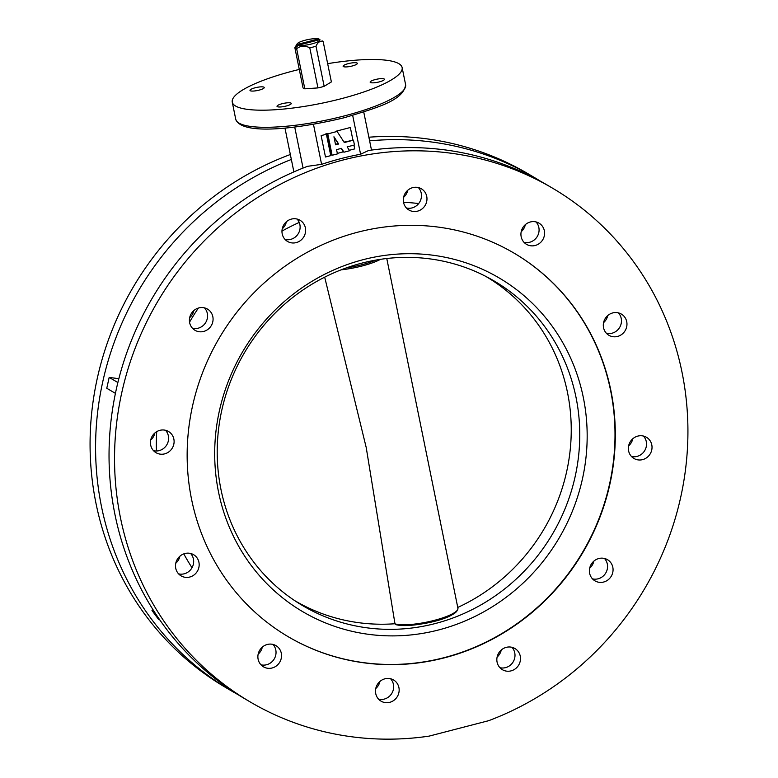 <?xml version="1.0" encoding="UTF-8"?>
<svg xmlns="http://www.w3.org/2000/svg" width="778" height="778" viewBox="0 0 778 778"><rect width="100%" height="100%" fill="white"/><g stroke="black" fill="none" stroke-linecap="round" stroke-linejoin="round"><path stroke-width="1.17" d="M603.543 327.694A12.302 11.67 120.5 0 0 608.892 335.289A12.302 11.67 120.5 0 0 621.904 334.307A12.302 11.67 120.5 0 0 626.728 321.684A12.302 11.67 120.5 0 0 621.379 314.088A12.302 11.67 120.5 0 0 608.357 315.061A12.302 11.67 120.5 0 0 603.543 327.694M606.383 333.266A12.302 11.67 120.5 0 0 621.223 318.445A12.302 11.67 120.5 0 0 618.384 312.873M607.735 315.576A12.302 11.67 -59.5 0 1 603.572 322.637M628.605 450.87A12.302 11.67 120.5 0 0 633.953 458.466A12.302 11.67 120.5 0 0 646.965 457.493A12.302 11.67 120.5 0 0 651.789 444.86A12.302 11.67 120.5 0 0 646.44 437.265A12.302 11.67 120.5 0 0 633.418 438.247A12.302 11.67 120.5 0 0 628.605 450.87M631.444 456.443A12.302 11.67 120.5 0 0 646.285 441.622A12.302 11.67 120.5 0 0 643.445 436.05M632.796 438.753A12.302 11.67 -59.5 0 1 628.634 445.813M589.636 573.279A12.302 11.67 120.5 0 0 594.985 580.874A12.302 11.67 120.5 0 0 607.997 579.902A12.302 11.67 120.5 0 0 612.821 567.269A12.302 11.67 120.5 0 0 607.472 559.674A12.302 11.67 120.5 0 0 594.45 560.656A12.302 11.67 120.5 0 0 589.636 573.279M592.476 578.851A12.302 11.67 120.5 0 0 607.317 564.031A12.302 11.67 120.5 0 0 604.477 558.458M593.828 561.162A12.302 11.67 -59.5 0 1 589.666 568.222M497.084 662.117A12.302 11.67 120.5 0 0 502.432 669.712A12.302 11.67 120.5 0 0 515.444 668.73A12.302 11.67 120.5 0 0 520.258 656.107A12.302 11.67 120.5 0 0 514.91 648.512A12.302 11.67 120.5 0 0 501.898 649.484A12.302 11.67 120.5 0 0 497.084 662.117M499.914 667.689A12.302 11.67 120.5 0 0 514.754 652.868A12.302 11.67 120.5 0 0 511.924 647.296M501.265 650A12.302 11.67 -59.5 0 1 497.113 657.06M375.735 693.577A12.302 11.67 120.5 0 0 381.084 701.173A12.302 11.67 120.5 0 0 394.106 700.19A12.302 11.67 120.5 0 0 398.92 687.567A12.302 11.67 120.5 0 0 393.571 679.972A12.302 11.67 120.5 0 0 380.549 680.945A12.302 11.67 120.5 0 0 375.735 693.577M378.575 699.15A12.302 11.67 120.5 0 0 393.415 684.329A12.302 11.67 120.5 0 0 390.575 678.756M379.927 681.46A12.302 11.67 -59.5 0 1 375.764 688.52M258.121 659.229A12.302 11.67 120.5 0 0 263.47 666.824A12.302 11.67 120.5 0 0 276.482 665.851A12.302 11.67 120.5 0 0 281.296 653.219A12.302 11.67 120.5 0 0 275.947 645.623A12.302 11.67 120.5 0 0 262.935 646.606A12.302 11.67 120.5 0 0 258.121 659.229M260.951 664.801A12.302 11.67 120.5 0 0 275.791 649.98A12.302 11.67 120.5 0 0 272.961 644.408M262.303 647.111A12.302 11.67 -59.5 0 1 258.15 654.172M175.74 568.28A12.302 11.67 120.5 0 0 181.089 575.876A12.302 11.67 120.5 0 0 194.111 574.903A12.302 11.67 120.5 0 0 198.925 562.27A12.302 11.67 120.5 0 0 193.576 554.675A12.302 11.67 120.5 0 0 180.564 555.657A12.302 11.67 120.5 0 0 175.74 568.28M178.58 573.853A12.302 11.67 120.5 0 0 193.421 559.032A12.302 11.67 120.5 0 0 190.581 553.459M179.932 556.163A12.302 11.67 -59.5 0 1 175.779 563.223M150.679 445.104A12.302 11.67 120.5 0 0 156.028 452.699A12.302 11.67 120.5 0 0 169.05 451.717A12.302 11.67 120.5 0 0 173.864 439.093A12.302 11.67 120.5 0 0 168.515 431.498A12.302 11.67 120.5 0 0 155.503 432.471A12.302 11.67 120.5 0 0 150.679 445.104M153.519 450.676A12.302 11.67 120.5 0 0 168.359 435.855A12.302 11.67 120.5 0 0 165.519 430.283M154.871 432.986A12.302 11.67 -59.5 0 1 150.718 440.047M189.647 322.695A12.302 11.67 120.5 0 0 194.996 330.29A12.302 11.67 120.5 0 0 208.018 329.308A12.302 11.67 120.5 0 0 212.832 316.685A12.302 11.67 120.5 0 0 207.483 309.09A12.302 11.67 120.5 0 0 194.471 310.062A12.302 11.67 120.5 0 0 189.647 322.695M192.487 328.267A12.302 11.67 120.5 0 0 207.327 313.446A12.302 11.67 120.5 0 0 204.488 307.874M193.839 310.578A12.302 11.67 -59.5 0 1 189.686 317.638M282.21 233.857A12.302 11.67 120.5 0 0 287.559 241.452A12.302 11.67 120.5 0 0 300.571 240.48A12.302 11.67 120.5 0 0 305.384 227.847A12.302 11.67 120.5 0 0 300.036 220.252A12.302 11.67 120.5 0 0 287.024 221.234A12.302 11.67 120.5 0 0 282.21 233.857M285.04 239.429A12.302 11.67 120.5 0 0 299.88 224.609A12.302 11.67 120.5 0 0 297.05 219.036M286.392 221.74A12.302 11.67 -59.5 0 1 282.239 228.8M403.549 202.397A12.302 11.67 120.5 0 0 408.897 209.992A12.302 11.67 120.5 0 0 421.919 209.019A12.302 11.67 120.5 0 0 426.733 196.387A12.302 11.67 120.5 0 0 421.384 188.791A12.302 11.67 120.5 0 0 408.362 189.774A12.302 11.67 120.5 0 0 403.549 202.397M406.388 207.969A12.302 11.67 120.5 0 0 421.229 193.148A12.302 11.67 120.5 0 0 418.389 187.576M407.74 190.279A12.302 11.67 -59.5 0 1 403.588 197.34M521.172 236.745A12.302 11.67 120.5 0 0 526.521 244.341A12.302 11.67 120.5 0 0 539.533 243.358A12.302 11.67 120.5 0 0 544.347 230.735A12.302 11.67 120.5 0 0 538.998 223.14A12.302 11.67 120.5 0 0 525.986 224.113A12.302 11.67 120.5 0 0 521.172 236.745M524.002 242.318A12.302 11.67 120.5 0 0 538.843 227.497A12.302 11.67 120.5 0 0 536.013 221.924M525.354 224.628A12.302 11.67 -59.5 0 1 521.202 231.688M191.573 499.34A222.566 211.062 120.5 0 0 288.327 636.783A222.566 211.062 120.5 0 0 523.779 619.074A222.566 211.062 120.5 0 0 610.895 390.624A222.566 211.062 120.5 0 0 514.141 253.181A222.566 211.062 120.5 0 0 278.689 270.89A222.566 211.062 120.5 0 0 191.573 499.34M375.288 79.56A7.274 1.585 -11.5 0 0 370.153 82.176A7.274 1.585 -11.5 0 0 379.265 81.894A7.274 1.585 -11.5 0 0 384.4 79.278A7.274 1.585 -11.5 0 0 375.288 79.56M348.262 63.64A7.274 1.585 -11.5 0 0 343.117 66.256A7.274 1.585 -11.5 0 0 352.23 65.984A7.274 1.585 -11.5 0 0 357.365 63.358A7.274 1.585 -11.5 0 0 348.262 63.64M255.126 87.788A7.274 1.585 -11.5 0 0 249.991 90.404A7.274 1.585 -11.5 0 0 259.093 90.131A7.274 1.585 -11.5 0 0 264.238 87.506A7.274 1.585 -11.5 0 0 255.126 87.788M282.161 103.707A7.274 1.585 -11.5 0 0 277.017 106.323A7.274 1.585 -11.5 0 0 286.129 106.041A7.274 1.585 -11.5 0 0 291.273 103.425A7.274 1.585 -11.5 0 0 282.161 103.707M299.277 69.437A86.679 18.935 -11.5 0 0 293.491 70.886A86.679 18.935 -11.5 0 0 232.262 102.122A86.679 18.935 -11.5 0 0 340.9 98.796A86.679 18.935 -11.5 0 0 402.129 67.56A86.679 18.935 -11.5 0 0 327.664 63.66M192.01 567.726A234.868 222.732 -59.5 0 1 183.793 553.868M682.005 372.185A298.062 282.657 120.5 0 0 552.448 188.12A298.062 282.657 120.5 0 0 237.125 211.84A298.062 282.657 120.5 0 0 120.464 517.778A298.062 282.657 120.5 0 0 250.03 701.844A298.062 282.657 120.5 0 0 429.145 736.114L488.642 720.691A298.062 282.657 120.5 0 0 682.005 372.185M552.448 188.12L546.934 184.882A298.062 282.657 120.5 0 0 368.636 150.485L360.584 154.238L352.687 115.436M313.466 124.354L321.596 164.352A298.062 282.657 -59.5 0 1 360.584 154.238M321.596 164.352L307.534 166.327A298.062 282.657 120.5 0 0 114.959 514.53A298.062 282.657 120.5 0 0 244.516 698.595L250.03 701.844M540.156 181.021A298.062 282.657 120.5 0 0 533.484 176.966A298.062 282.657 120.5 0 0 369.618 140.847M533.484 176.966L527.98 173.718A298.062 282.657 120.5 0 0 368.879 137.21M290.34 154.501A298.062 282.657 120.5 0 0 95.995 503.376A298.062 282.657 120.5 0 0 225.562 687.441L231.066 690.679A298.062 282.657 120.5 0 0 237.854 694.54M291.351 159.461A298.062 282.657 120.5 0 0 101.5 506.614A298.062 282.657 120.5 0 0 231.066 690.679M363.754 112.042L371.495 150.086M303.06 168.067L294.726 127.077M284.962 128.069L293.88 171.899M403.529 202.28A234.868 222.732 -59.5 0 1 418.671 203.554M189.55 322.15A234.868 222.732 -59.5 0 1 198.38 308.059M281.967 231.105A234.868 222.732 -59.5 0 1 299.219 222.43M117.877 382.523L109.173 377.408L118.84 378.701M115.426 393.357L106.781 388.271L109.173 377.408M156.446 450.997A234.868 222.732 -59.5 0 1 156.709 431.654M154.443 611.946L151.992 610.497L152.974 609.641M159.83 619.969L158.342 619.094L151.992 610.497M294.852 47.653L303.012 87.758A14.481 3.161 -11.5 0 0 303.556 88.381A14.481 3.161 -11.5 0 0 304.811 88.818L296.651 48.713A14.481 3.161 -11.5 0 1 295.387 48.275A14.481 3.161 -11.5 0 1 294.852 47.653L297.215 43.772A11.689 2.548 -11.5 0 0 297.07 44.502L295.805 47.604L298.295 45.221A11.689 2.548 -11.5 0 0 311.686 43.947A11.689 2.548 -11.5 0 0 319.914 39.62L318.688 38.9A11.689 2.548 -11.5 0 0 306.814 39.814A11.689 2.548 -11.5 0 0 297.215 43.772M309.79 47.808A14.481 3.161 -11.5 0 0 315.994 46.203C317.852 42.031 320.264 40.573 323.22 41.818L331.379 81.923L324.154 86.309A14.481 3.161 -11.5 0 1 317.949 87.914L309.79 47.808C304.859 45.396 300.483 45.698 296.651 48.713M323.22 41.818A14.481 3.161 -11.5 0 0 322.724 41.224A14.481 3.161 -11.5 0 0 322.675 41.195M322.724 41.224L322.043 40.796M298.295 45.221L319.914 39.62M317.949 87.914L304.811 88.818M315.994 46.203L324.154 86.309M318.688 38.9L297.07 44.502M330.66 155.133L331.516 154.91L327.168 133.524L325.797 133.874L326.41 134.234L321.129 135.605L325.476 156.991L330.757 155.629L326.41 134.234M353.465 140.166L344.314 142.539L337.098 131.463L327.781 133.884L332.128 155.269L337.428 153.898L336.563 149.629L341.484 148.355L343.983 152.196L349.643 150.728L347.144 146.886L354.447 144.99L353.465 140.166L344.022 142.102M352.852 139.807L350.353 127.504L336.485 131.103L337.098 131.463M349.361 150.28L354.71 148.899L353.941 145.126M341.163 148.433L343.37 151.836L337.331 153.402M343.983 152.196L343.37 151.836M332.128 155.269L331.516 154.91M327.781 133.884L327.168 133.524M333.947 136.782L335.581 144.805L338.654 144.008L333.947 136.782M338.654 144.008L334.122 137.628M335.474 144.309L338.041 143.648M583.325 397.519A193.625 183.618 -59.5 0 1 438.598 629.956A193.625 183.618 -59.5 0 1 218.54 492.085A193.625 183.618 -59.5 0 1 363.258 259.648A193.625 183.618 -59.5 0 1 583.325 397.519M220.952 489.391A188.451 178.716 120.5 0 0 302.875 605.761A188.451 178.716 120.5 0 0 502.248 590.774A188.451 178.716 120.5 0 0 576.012 397.334A188.451 178.716 120.5 0 0 494.088 280.955A188.451 178.716 120.5 0 0 294.716 295.951A188.451 178.716 120.5 0 0 220.952 489.391M288.171 636.696A222.566 211.062 120.5 0 0 523.545 618.841A222.566 211.062 120.5 0 0 610.584 390.449A222.566 211.062 120.5 0 0 513.995 253.093M324.689 277.172L366.224 447.574L394.981 623.83A33.551 7.333 -11.5 0 0 432.597 620.795A33.551 7.333 -11.5 0 0 457.931 608.289L386.773 258.51M344.382 115.903A86.679 18.935 -11.5 0 0 405.61 84.676C403.733 100.343 377.884 107.539 344.323 117.711C295.348 129.537 241.355 135.236 235.734 119.238A86.679 18.935 -11.5 0 0 344.382 115.903M457.756 607.433A188.169 178.454 120.5 0 0 567.502 392.559A188.169 178.454 120.5 0 0 485.53 276.248M294.609 600.567A188.169 178.454 120.5 0 0 394.961 623.742M346.404 267.875A32.627 7.128 -11.5 0 0 375.813 260.105M457.192 610.38A32.627 7.128 168.5 0 1 430.331 622.225A32.627 7.128 168.5 0 1 395.652 624.51M380.52 259.337A33.551 7.333 168.5 0 1 341.114 269.84M405.61 84.676L402.129 67.56M235.734 119.238L232.262 102.122M395.389 624.52C407.079 628.274 456.083 620.319 457.931 608.289"/></g></svg>
